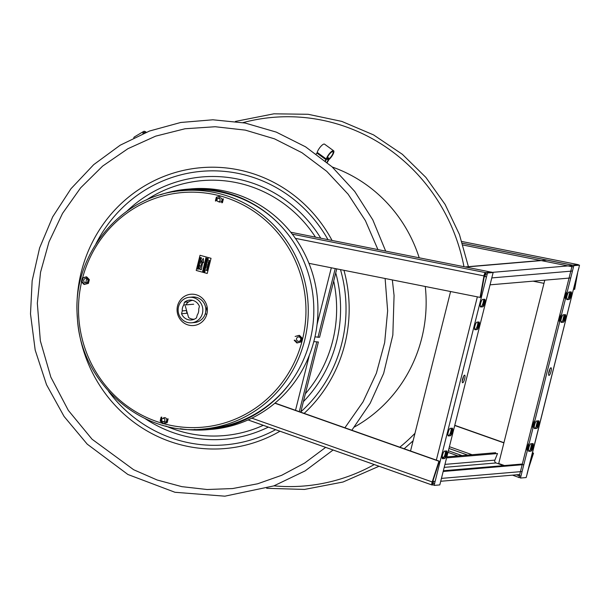 <?xml version="1.0" encoding="UTF-8"?>
<svg xmlns="http://www.w3.org/2000/svg" width="610" height="610" viewBox="0 0 610 610"><rect width="100%" height="100%" fill="white"/><g stroke="black" fill="none" stroke-linecap="round" stroke-linejoin="round"><path stroke-width="0.91" d="M574.277 289.254L574.681 289.338L577.594 273.173M462.464 243.237L572.599 265.159L578.288 264.671A3.286 0.824 -78.7 0 1 578.341 264.679A3.286 0.824 -78.7 0 1 578.669 265.228M533.033 281.164L543.967 283.345M573.56 289.231L574.254 289.369L576.107 279.083M573.56 266.661L572.31 266.768M571.905 266.692L463.028 245.022M448.38 450.759L462.022 455.578M516.411 474.816L519.369 475.861M519.75 475.998L521.001 475.891M532.431 452.963L533.102 453.2L529.884 463.112M454.732 425.483L503.898 442.868M454.77 425.307L503.944 442.7M532.477 452.788L533.529 453.161L528.473 468.739M518.973 477.455L512.469 475.152M458.072 455.922L447.984 452.353M446.993 452.002L446.474 451.819M445.452 451.453L444.484 451.11L446.55 450.935A3.927 0.961 -74.6 0 1 446.619 454.641A3.927 0.961 -74.6 0 1 444.644 458.522L442.608 458.697A3.927 0.961 -74.6 0 1 442.54 454.991A3.927 0.961 -74.6 0 1 444.515 451.11M275.026 403.073L439.36 461.19L432.627 481.915A1.639 0.389 -70.5 0 0 432.505 483.425A1.639 0.389 -70.5 0 0 432.551 483.433L434.655 483.25M439.36 461.19L438.933 461.229L432.2 481.953L251.846 418.17M432.589 484.935L432.048 484.988A3.286 0.785 -70.5 0 1 431.956 484.973A3.286 0.785 -70.5 0 1 432.2 481.953M274.866 403.21L438.933 461.229M308.957 263.337L480.085 297.398L483.959 275.888A3.286 0.824 101.3 0 1 485.392 272.594L491.08 272.106L290.772 232.235M487.207 274.027L485.103 274.203A1.639 0.412 101.3 0 0 484.386 275.85L480.512 297.36L480.085 297.398M577.822 265.304L577.967 264.74L572.279 265.22L518.927 477.615L520.604 477.478M561.558 314.424A3.927 0.961 105.4 0 0 559.744 318.252A3.927 0.961 105.4 0 0 559.675 321.935M560.956 321.859L561.848 321.783A3.927 0.961 105.4 0 0 563.526 318.946A3.927 0.961 105.4 0 0 564.151 314.722M528.565 450.813L529.457 450.737A3.927 0.961 105.4 0 0 531.135 447.9A3.927 0.961 105.4 0 0 531.76 443.676M529.167 443.378A3.927 0.961 105.4 0 0 527.353 447.206A3.927 0.961 105.4 0 0 527.284 450.882M566.667 299.106L567.567 299.03A3.927 0.961 105.4 0 0 569.237 296.185A3.927 0.961 105.4 0 0 569.862 291.961M567.277 291.671A3.927 0.961 105.4 0 0 565.462 295.499A3.927 0.961 105.4 0 0 565.394 299.174M534.886 420.625A3.927 0.961 105.4 0 0 533.071 424.453A3.927 0.961 105.4 0 0 533.003 428.128M534.276 428.06L535.176 427.984A3.927 0.961 105.4 0 0 536.846 425.139A3.927 0.961 105.4 0 0 537.471 420.915M548.626 373.518A3.927 0.961 105.4 0 0 549.801 369.256M544.768 280.165L498.713 463.501L504.455 465.544M578.661 268.926L579.5 265.159L573.812 265.647L520.46 478.042L526.148 477.554L527.223 473.695L578.57 268.865M563.251 314.798L565.287 314.623A3.927 0.961 -74.6 0 1 565.356 318.329A3.927 0.961 -74.6 0 1 563.388 322.21L561.345 322.385A3.927 0.961 -74.6 0 1 561.284 318.672A3.927 0.961 -74.6 0 1 563.251 314.798M530.997 451.164L528.954 451.331A3.927 0.961 -74.6 0 1 528.893 447.626A3.927 0.961 -74.6 0 1 530.86 443.752L532.896 443.577A3.927 0.961 -74.6 0 1 532.965 447.282A3.927 0.961 -74.6 0 1 530.997 451.164M569.099 299.449L567.064 299.624A3.927 0.961 -74.6 0 1 566.995 295.919A3.927 0.961 -74.6 0 1 568.97 292.037L571.006 291.862A3.927 0.961 -74.6 0 1 571.074 295.568A3.927 0.961 -74.6 0 1 569.099 299.449M536.579 420.991L538.615 420.816A3.927 0.961 -74.6 0 1 538.683 424.522A3.927 0.961 -74.6 0 1 536.708 428.403L534.673 428.578A3.927 0.961 -74.6 0 1 534.604 424.873A3.927 0.961 -74.6 0 1 536.579 420.991M549.03 375.394A3.927 0.961 -74.6 0 1 549.572 369.782A3.927 0.961 -74.6 0 1 551.341 369.629A3.927 0.961 -74.6 0 1 549.03 375.394M491.477 272.662L491.614 272.098L485.926 272.586L484.897 276.681M444.804 458.468L446.688 450.965M450.515 435.715L452.406 428.205M477.195 329.514L479.079 322.011M482.906 306.761L484.797 299.251M433.504 481.298L432.582 484.98L434.259 484.836M447.931 435.418L448.823 435.342A3.927 0.961 105.4 0 0 450.5 432.505A3.927 0.961 105.4 0 0 451.125 428.273M480.322 306.464L481.214 306.388A3.927 0.961 105.4 0 0 482.891 303.551A3.927 0.961 105.4 0 0 483.516 299.327M442.212 458.179L443.112 458.102A3.927 0.961 105.4 0 0 444.781 455.258A3.927 0.961 105.4 0 0 445.407 451.034M474.603 329.225L475.503 329.148A3.927 0.961 105.4 0 0 477.172 326.304A3.927 0.961 105.4 0 0 477.798 322.08M462.281 380.884A3.927 0.961 105.4 0 0 463.447 376.622M484.294 276.376L484.973 276.376M432.887 481.13L435.067 481.61L434.114 485.4L439.802 484.912L493.147 272.525L487.466 273.005L486.513 276.803L484.256 276.582M450.363 435.769L448.32 435.937A3.927 0.961 -74.6 0 1 448.258 432.231A3.927 0.961 -74.6 0 1 450.226 428.35L452.269 428.182A3.927 0.961 -74.6 0 1 452.33 431.888A3.927 0.961 -74.6 0 1 450.363 435.769M482.617 299.403L484.66 299.228A3.927 0.961 -74.6 0 1 484.721 302.934A3.927 0.961 -74.6 0 1 482.754 306.815L480.711 306.983A3.927 0.961 -74.6 0 1 480.649 303.277A3.927 0.961 -74.6 0 1 482.617 299.403M477.035 329.568L474.999 329.743A3.927 0.961 -74.6 0 1 474.931 326.037A3.927 0.961 -74.6 0 1 476.906 322.156L478.941 321.981A3.927 0.961 -74.6 0 1 479.01 325.687A3.927 0.961 -74.6 0 1 477.035 329.568M464.584 375.165A3.927 0.961 -74.6 0 1 464.035 380.785A3.927 0.961 -74.6 0 1 462.273 380.93A3.927 0.961 -74.6 0 1 464.584 375.165M410.492 451.171L450.592 291.527M495.228 453.733L495.633 452.719L446.848 456.875M445.826 456.959L445.17 457.02M444.011 457.119L442.174 457.271M443.18 471.477L523.837 464.599M503.631 465.613L496.105 462.952A2.112 2.036 85.1 0 1 494.87 460.131L497.516 453.535L446.589 457.881M443.356 470.752L522.343 464.019M570.724 277.954L490.059 284.832M572.462 265.205L546.903 260.119L465.659 267.043M186.957 313.258A18.14 17.507 85.1 0 1 186.5 310.536M187.331 303.002A18.14 17.507 85.1 0 1 187.705 301.965M314.966 336.873L319.564 337.261L336.743 268.865M300.745 412.169L318.374 341.996L313.815 341.615M354.433 426.992A142.26 137.349 -94.9 0 0 425.277 286.494M419.2 257.801A142.26 137.349 -94.9 0 0 332.282 167.026M326.548 158.348L328.744 159.942L327.189 162.557M333.639 150.777L324.528 144.151A6.077 1.777 126 0 0 320.7 146.545A6.077 1.777 126 0 0 317.215 152.416L326.327 159.042A6.077 1.777 -54 0 1 329.804 153.171A6.077 1.777 -54 0 1 333.639 150.777A6.077 1.777 -54 0 1 333.007 154.307A6.077 1.777 -54 0 1 329.248 159.309L327.219 157.837M325.153 160.872L325.992 159.69L316.887 153.064L316.232 153.987M317.162 153.27L326.297 159.85L325.42 161.086M327.486 157.212L329.408 158.615A4.91 1.433 126 0 0 332.435 154.574A4.91 1.433 126 0 0 332.946 151.722A4.91 1.433 126 0 0 329.858 153.659A4.91 1.433 126 0 0 327.044 158.394L326.64 158.097M326.907 162.329L328.271 160.033L326.426 158.691M318.992 153.705L318.641 154.284M142.992 133.613A6.077 2.455 -120.8 0 1 143.609 131.447L134.352 136.96A6.077 2.455 59.2 0 0 133.788 137.807M143.609 131.447A6.077 2.455 -120.8 0 1 146.248 132.286M145.523 132.576A4.91 1.982 59.2 0 0 144.212 132.462A4.91 1.982 59.2 0 0 143.716 133.315M185.913 304.878A9.485 9.158 85.1 0 1 192.653 300.341M194.27 319.228A9.485 9.158 85.1 0 1 188.604 317.535L185.326 306.098M180.24 428.693A120.666 116.502 -94.9 0 0 207.537 429.692A120.666 116.502 -94.9 0 0 313.372 299.563A120.666 116.502 -94.9 0 0 187.041 189.23A120.666 116.502 -94.9 0 0 160.3 194.834M194.171 429.47A120.666 116.502 -94.9 0 0 209.596 429.501M207.537 429.692L211.655 429.341A120.666 116.502 -94.9 0 0 317.482 299.213A120.666 116.502 -94.9 0 0 191.151 188.879L187.041 189.23M189.1 189.07A120.666 116.502 -94.9 0 0 173.903 191.708M87.939 280.913A120.666 116.502 -94.9 0 0 87.832 281.37M218.304 198.387A2.204 2.127 85.1 0 1 221.781 200.865A2.204 2.127 85.1 0 1 218.586 201.658M163.053 418.361A2.204 2.127 85.1 0 1 166.53 420.847A2.204 2.127 85.1 0 1 163.327 421.64M86.361 278.503A2.204 2.127 85.1 0 1 87.344 282.194A2.204 2.127 85.1 0 1 83.768 281.21A2.204 2.127 85.1 0 1 86.361 278.503M299.182 337.017A2.204 2.127 85.1 0 1 300.166 340.7A2.204 2.127 85.1 0 1 296.59 339.717A2.204 2.127 85.1 0 1 299.182 337.017M196.046 294.721A15.7 15.158 85.1 0 1 203.038 320.967A15.7 15.158 85.1 0 1 177.617 313.982A15.7 15.158 85.1 0 1 196.046 294.721M182.558 190.633A119.651 115.519 85.1 0 1 221.758 194.247A119.651 115.519 85.1 0 1 307.875 320.471A119.651 115.519 85.1 0 1 202.886 429.066C140.62 436.196 79.498 381.784 77.317 316.338C71.888 256.131 119.888 194.88 182.558 190.633L188.429 190.129A119.651 115.519 85.1 0 1 227.629 193.744A119.651 115.519 85.1 0 1 277.825 222.764M291.336 381.265A119.651 115.519 85.1 0 1 208.757 428.563L202.886 429.066M85.766 282.842A119.651 115.519 85.1 0 1 86.742 278.648M206.836 314.234L206.325 314.188A0.976 0.938 -94.9 0 1 205.486 312.968L207.064 306.693M191.571 322.789L194.582 322.53A12.795 12.352 -94.9 0 0 205.463 313.067A12.795 12.352 -94.9 0 0 192.409 297.032L189.397 297.291A12.795 12.352 -94.9 0 0 178.516 306.754A12.795 12.352 -94.9 0 0 191.571 322.789A12.795 12.352 -94.9 0 0 202.444 313.327A12.795 12.352 -94.9 0 0 189.397 297.291M193.675 304.215L183.732 305.069L184.441 302.24A9.973 9.63 85.1 0 1 199.409 306.357L198.7 309.178A8.555 8.265 85.1 0 1 197.236 315.012L196.527 317.84A9.973 9.63 85.1 0 1 181.551 313.723L182.26 310.894A8.555 8.265 85.1 0 1 183.732 305.069M186.599 310.528L182.26 310.894M188.65 301.881L184.441 302.24M207.324 308.446L206.607 308.507M187.369 313.227L181.551 313.723M218.174 201.605A1.647 1.594 85.1 0 1 217.442 198.845A1.647 1.594 85.1 0 1 220.111 199.577A1.647 1.594 85.1 0 1 218.174 201.605M162.923 421.579A1.647 1.594 85.1 0 1 162.191 418.826A1.647 1.594 85.1 0 1 164.86 419.558A1.647 1.594 85.1 0 1 162.923 421.579M166.5 422.715L162.855 423.729L167.178 422.654L168.131 418.872L167.445 418.925L166.5 422.715L167.178 422.654M162.855 423.729L160.155 420.969L161.109 417.187L161.787 417.126L160.842 420.908L163.427 423.561M160.155 420.969L160.842 420.908M301.485 338.192L300.539 341.981L296.895 342.995L301.218 341.92L301.569 340.54L302.171 338.138L299.472 335.37L298.793 335.431L301.485 338.192L302.171 338.138M300.539 341.981L301.218 341.92M298.885 335.538L295.148 336.453L298.793 335.431M296.895 342.995L294.195 340.235L294.882 340.174L297.466 342.828M216.359 197.205L220.69 196.13L217.046 197.144L216.092 200.934L215.414 200.987L215.665 199.691L216.359 197.205L217.046 197.144M222.01 201.43L221.75 202.733L222.436 202.672L223.382 198.89L222.703 198.952L222.01 201.43M88.663 279.685L87.71 283.467L84.066 284.489L88.397 283.406L89.35 279.624L86.65 276.864L85.964 276.917L88.663 279.685L89.35 279.624M87.71 283.467L88.397 283.406M84.066 284.489L81.374 281.721L81.923 279.25L82.319 277.939L85.964 276.917M86.063 277.024L83.006 277.878L82.053 281.667L84.645 284.321M82.319 277.939L83.006 277.878M81.374 281.721L82.053 281.667M200.027 255.285L211.037 258.304L207.225 273.478L196.214 270.451L200.027 255.285M207.103 260.897L207.499 261.515L207.019 261.789L206.615 261.164L207.103 260.897M205.212 266.806L206.043 266.715L205.356 266.25L206.188 266.669L205.318 266.898L206.012 267.378L205.212 266.806M207.164 259.052L207.766 259.967L208.01 259.433L207.835 260.119L207.004 259.692L207.164 259.052M205.234 269.338L205.387 268.865L204.685 268.85L205.021 268.598L205.234 269.338M204.746 270.977L204.381 270.123L205.151 270.863L204.205 270.817L204.746 270.977M206.798 260.493L207.591 260.569L206.965 259.822L207.728 260.554L206.798 260.493M205.578 265.792L205.662 265.037L206.416 265.769L205.578 265.792M205.951 263.863L206.76 264.397L205.951 263.863M204.518 270.024L204.594 269.269L205.356 270.001L204.518 270.024M207.263 262.445L206.798 262.696L206.386 262.087L207.263 262.445M206.622 263.833L206.767 263.367L206.066 263.352L206.401 263.101L206.622 263.833M205.715 264.801L205.867 264.206L206.698 264.633L206.157 265.022L206.523 265.335L205.715 264.801M204.014 271.595L204.838 271.503L204.152 271.038L204.983 271.458L204.114 271.686L204.808 272.167L204.014 271.595M207.308 258.457L208.246 258.472L207.735 258.815L208.048 259.265L207.308 258.457M205.494 267.302L205.89 267.927L205.41 268.202L205.006 267.577L205.494 267.302M200.255 260.005L200.942 261.111L199.844 261.728L199.135 260.615L200.255 260.005M197.693 266.44L199.638 266.196L198.791 267.287L199.218 267.889L197.693 266.44M199.028 268.743L197.899 269.315L197.213 268.248L197.899 267.706L197.411 268.316L197.96 269.079L198.822 268.705L198.624 267.851L199.028 268.743M198.852 261.85L200.553 262.567L198.852 261.85M199.935 257.519L201.338 257.71L199.935 257.519M198.555 263.878L198.715 262.376L198.768 263.04L200.324 263.467L198.708 263.276L198.555 263.878M199.302 264.366L199.897 265.274L198.952 265.769L197.937 265.487L199.661 265.236L198.227 264.328L199.302 264.366M199.523 259.166L201.117 258.632L199.813 258.022L201.575 258.503L199.92 259.288L201.224 259.906L199.523 259.166M202.23 261.781L201.109 262.17L203.344 258.358L203.496 262.826L202.703 261.911L201.292 269.75L199.775 269.33L202.23 261.781M205.105 262.613L205.494 263.238L205.021 263.505L204.617 262.887L205.105 262.613M203.298 269.788L203.694 270.413L203.214 270.688L202.81 270.062L203.298 269.788M203.931 265.655L204.868 265.67L204.327 266.158L204.67 266.456L203.931 265.655M203.107 268.934L203.938 268.842L203.252 268.377L204.083 268.796L203.214 269.033L203.908 269.506L203.107 268.934M204.228 264.488L204.83 265.403L205.074 264.87L204.899 265.563L204.068 265.137L204.228 264.488M205.524 259.326L205.669 258.731L206.508 259.159L205.959 259.555L206.333 259.86L205.524 259.326M205.379 260.325L205.463 259.563L206.218 260.295L205.379 260.325M203.633 267.287L203.717 266.532L204.472 267.264L203.633 267.287M204.8 262.216L205.585 262.292L204.968 261.537L205.722 262.277L204.8 262.216M205.158 260.767L205.761 261.682L206.005 261.149L205.829 261.842L204.998 261.415L205.158 260.767M205.89 257.877L206.493 258.792L206.729 258.266L206.561 258.953L205.722 258.526L205.89 257.877M204.327 264.099L205.082 264.214L204.495 263.436L205.326 263.871L204.571 263.566L205.234 264.221L204.426 264.221L205.12 264.694L204.327 264.099M202.573 271.061L203.031 270.771L203.344 271.763L202.573 271.061M203.87 267.538L204.258 268.156L203.786 268.43L203.382 267.805L203.87 267.538M207.08 267.195L207.751 267.165L207.217 266.639L207.949 266.837L207.171 267.279L207.774 267.554L207.08 267.195M209.512 260.653L208.833 260.203L209.512 260.653M207.499 266.318L208.056 266.471L207.499 266.318M208.544 262.163L209.1 262.315L208.544 262.163M206.935 270.573L206.256 270.405L206.935 270.573M209.154 261.736L208.681 261.637L209.154 261.736M206.897 268.774L207.514 268.583L207.004 268.659L207.408 269.018L206.897 268.774M208.185 265.968L207.446 265.792L208.185 265.968M207.85 264.992L208.361 265.22L207.85 264.992M206.843 269.002L207.347 269.246L206.843 269.002M206.752 269.361L207.255 269.597L206.752 269.361M208.269 262.46L208.978 262.757L208.269 262.46M208.91 263.078L208.353 262.925L208.91 263.078M208.193 263.627L208.803 263.444L208.193 263.627M209.375 261.202L208.826 261.057L209.375 261.202M207.926 263.825L208.46 264.443L208.666 264L208.521 264.565L207.789 264.359L207.926 263.825M207.72 265.441L208.277 265.594L207.72 265.441M206.599 269.948L206.958 269.643L207.308 270.245L206.599 269.948M207.682 268.369L207.125 267.859L207.682 268.369M188.101 301.927A20.275 19.573 -94.9 0 0 187.941 302.43M578.288 264.671L461.9 241.507M462.479 243.291L572.546 265.197L462.479 243.291M467.71 455.098L448.96 448.464M472.079 454.724L449.402 446.703M249.833 417.461L249.154 417.217M431.888 484.927L248.087 419.932M246.188 419.261L245.426 418.994L246.165 419.276M295.385 238.358L483.959 275.888M292.281 234.156L485.392 272.594M531.15 451.11L533.041 443.6M536.869 428.35L538.752 420.847M563.541 322.156L565.424 314.653M569.26 299.396L571.143 291.893M530.197 450.028L531.775 443.76M535.915 427.274L537.486 421.007M562.588 321.081L564.166 314.813M568.307 298.32L569.877 292.053M578.547 268.957L527.101 473.764M435.067 481.61L486.513 276.803M436.303 460.291L477.355 296.856M522.099 471.515L441.442 478.392M494.87 460.131L444.957 464.385M496.105 462.952L444.21 467.374M491.797 277.916L572.454 271.038M491.53 272.434L572.195 265.556M317.07 324.512L331.314 267.79M295.469 410.492L309.361 355.188M317.947 337.399L335.241 268.568M299.296 411.658L316.758 342.134M146.469 199.935A127.963 123.548 85.1 0 1 315.477 237.153M333.678 281.05A127.963 123.548 85.1 0 1 305.381 393.724M263.261 425.322A127.963 123.548 85.1 0 1 165.745 426.001M127.193 210.9A131.63 127.086 85.1 0 1 320.776 238.213M335.736 272.861A131.63 127.086 85.1 0 1 303.391 401.639M268.347 427.114A131.63 127.086 85.1 0 1 144.883 418.46M275.613 429.684A137.273 132.53 85.1 0 1 122.313 407.175A137.273 132.53 85.1 0 1 108.595 391.391M96.006 243.718A137.273 132.53 85.1 0 1 210.427 170.861A137.273 132.53 85.1 0 1 327.974 239.646M340.494 269.62A137.273 132.53 85.1 0 1 300.829 411.841M279.975 431.224A140.94 136.076 85.1 0 1 119.476 409.851A140.94 136.076 85.1 0 1 129.633 196.267A140.94 136.076 85.1 0 1 332.061 240.454M343.956 270.306A140.94 136.076 85.1 0 1 304.146 413.374M273.936 485.857A184.975 178.585 -94.9 0 0 374.243 464.568M399.809 447.199A184.975 178.585 -94.9 0 0 414.983 433.298M463.974 266.715A184.975 178.585 -94.9 0 0 242.971 122.633M82.617 277.855A117.768 113.704 85.1 0 1 220.812 196.107A117.768 113.704 85.1 0 1 302.308 340.182A117.768 113.704 85.1 0 1 163.594 423.653M162.412 423.325A117.768 113.704 85.1 0 1 81.587 281.972M578.341 264.679L461.9 241.499M431.956 484.973L248.056 419.939M571.189 291.923L569.321 299.358M565.47 314.676L563.602 322.118M538.798 420.877L536.93 428.312M533.079 443.63L531.211 451.072M519.705 474.534L440.717 481.267M433.352 481.9L432.612 481.961M540.75 260.493L465.11 266.936M325.648 447.382L304.68 463.036L281.69 475.297L257.641 483.783L232.616 488.557L207.171 489.517L181.849 486.65L157.174 480.009L133.659 469.738L92.072 439.23L68.343 410.408L50.851 377.155L40.359 340.906L37.324 303.239L40.542 272.266L49.006 241.888L62.517 213.416L80.604 187.872L102.648 166.088L127.925 148.695L155.664 136.144L185.028 128.763L215.193 126.735L245.296 130.121L274.492 138.836L301.919 152.691L326.731 171.326L348.135 194.216L365.398 220.629L377.925 249.581M385.116 278.495L387.64 310.81L384.674 342.553L376.378 373.228L363.019 401.891L344.902 427.785M333.09 450.012L305.13 470.889L273.821 485.895L224.861 496.182L174.963 492.278L127.902 474.488L87.222 444.149L64.088 416.462L46.528 384.719L35.189 350.102L30.5 313.914L32.155 280.791L39.612 247.927L52.696 216.84L70.966 188.749L93.734 164.624L120.208 145.195L149.511 131.028L180.72 122.48L212.898 119.789L245.075 123.029L276.292 132.118L305.587 146.842L332.031 166.804L354.707 191.41L372.809 219.874L385.68 251.129M392.344 279.937L394.068 295.492L392.84 335.042L383.652 373.404L370.171 403.286L351.84 430.241M266.707 488.32L304.55 489.426L343.026 482.014L379.023 466.253M404.171 448.746L413.092 440.824M468.396 266.654L459.421 234.469L445.094 204.396L425.871 177.388L402.348 154.292L373.549 134.894L341.783 121.398L308.157 114.291L273.882 113.818L235.422 121.428M332.099 151.105L332.946 151.722M144.212 132.462L142.961 133.201"/></g></svg>
